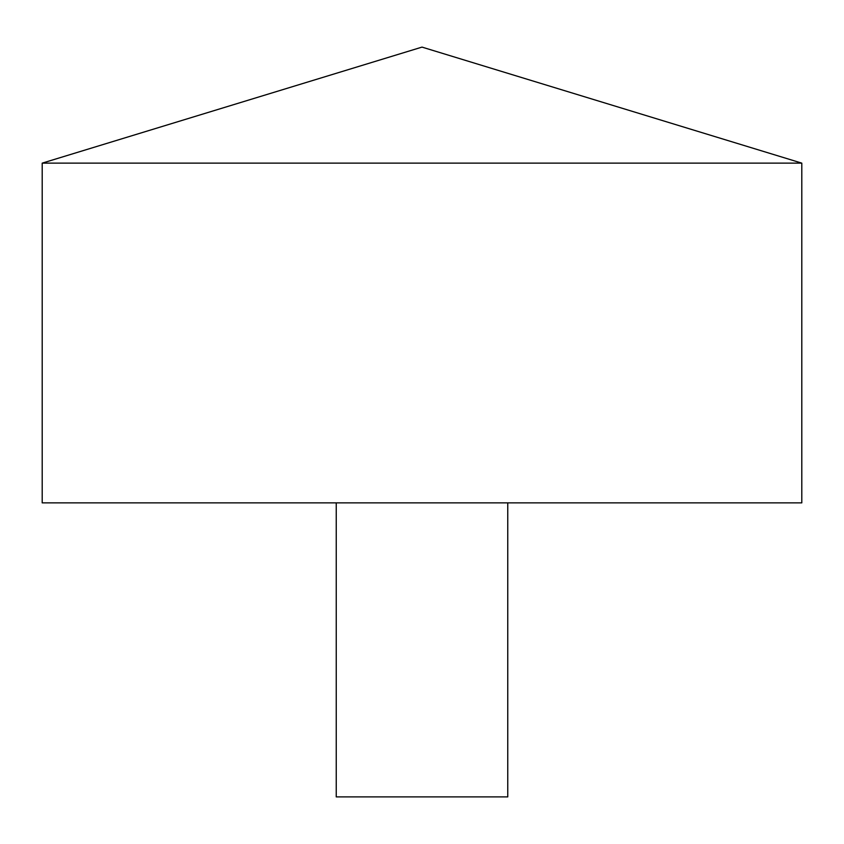 <?xml version="1.0" encoding="UTF-8"?>
<svg xmlns="http://www.w3.org/2000/svg" width="844" height="844" viewBox="0 0 844 844"><rect width="100%" height="100%" fill="white"/><g stroke="black" fill="none" stroke-linecap="round" stroke-linejoin="round"><path stroke-width="1.27" d="M801.8 163.135L42.2 163.135L42.2 502.866L801.8 502.866L801.8 163.135L422 47.106L42.2 163.135M507.761 502.866L507.761 796.894L336.239 796.894L336.239 502.866"/></g></svg>
